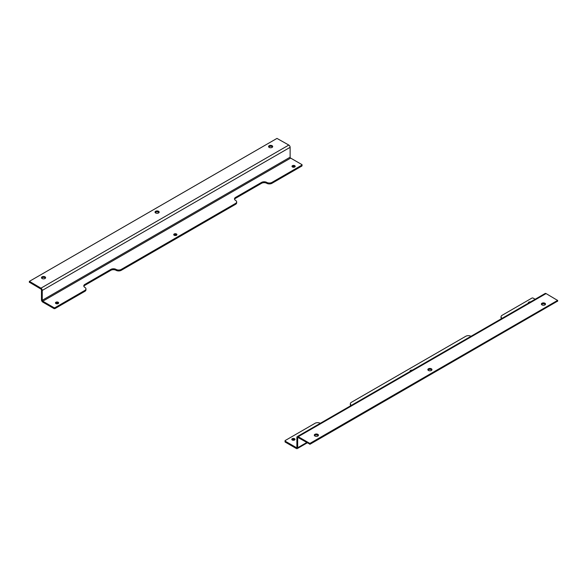 <?xml version="1.0" encoding="UTF-8"?>
<svg xmlns="http://www.w3.org/2000/svg" width="587" height="587" viewBox="0 0 587 587"><rect width="100%" height="100%" fill="white"/><g stroke="black" fill="none" stroke-linecap="round" stroke-linejoin="round"><path stroke-width="0.88" d="M427.996 370.081A2.062 1.189 180 0 1 429.904 369.333A2.062 1.189 180 0 1 431.819 370.081M314.456 435.635A2.062 1.189 180 0 1 316.364 434.886A2.062 1.189 180 0 1 318.279 435.635M541.537 304.528A2.062 1.189 180 0 1 543.452 303.78A2.062 1.189 180 0 1 545.36 304.528M298.189 437.586L297.66 437.895A0.748 0.433 60 0 1 298.189 437.586L310.024 444.242L557.584 301.131M428.444 370.47A2.062 1.189 180 0 1 427.842 369.627A2.062 1.189 180 0 1 429.904 368.438A2.062 1.189 180 0 1 431.973 369.627A2.062 1.189 180 0 1 430.697 370.727A2.062 1.189 180 0 1 428.444 370.47M314.903 436.024A2.062 1.189 180 0 1 314.302 435.18A2.062 1.189 180 0 1 316.364 433.991A2.062 1.189 180 0 1 318.433 435.18A2.062 1.189 180 0 1 317.156 436.28A2.062 1.189 180 0 1 314.903 436.024M541.992 304.917A2.062 1.189 180 0 1 541.383 304.073A2.062 1.189 180 0 1 543.452 302.885A2.062 1.189 180 0 1 545.514 304.073A2.062 1.189 180 0 1 544.244 305.174A2.062 1.189 180 0 1 541.992 304.917M557.584 301.314L557.584 300.412L310.024 443.339L310.024 444.242M309.716 444.242L309.716 443.339L298.189 436.691A1.849 1.071 -120 0 0 297.264 436.596A1.849 1.071 -120 0 0 296.875 437.447L296.875 447.294A0.748 0.433 -120 0 1 296.347 447.602L285.062 441.086L285.062 441.989L296.347 448.505A1.849 1.071 60 0 0 297.271 448.593A1.849 1.071 60 0 0 297.66 447.749L306.722 442.517M297.66 437.895L297.66 447.749M502.12 318.323L502.12 318.286A3.676 2.121 180 0 1 501.041 316.789A3.676 2.121 180 0 1 502.12 315.292L531.866 298.115A0.917 0.528 180 0 1 533.165 298.115L535.146 299.253M557.584 300.412L546.057 293.581A1.849 1.071 -120 0 0 545.132 293.485L297.264 436.596M291.996 439.81A1.6 0.925 180 0 1 293.397 439.333A1.6 0.925 180 0 1 294.799 439.81M320.267 423.315A3.676 2.121 180 0 1 320.253 423.3A3.676 2.121 180 0 0 315.043 423.293L285.062 440.61L285.062 441.989M351.452 405.309A3.676 2.121 180 0 0 351.43 405.301L351.43 405.301A3.676 2.121 180 0 1 350.344 403.797L350.344 404.692A3.676 2.121 0 0 0 350.784 405.698M501.041 316.789L501.041 317.692A3.676 2.121 0 0 0 501.481 318.69M410.174 371.41A1.6 0.925 180 0 1 410.064 371.072A1.6 0.925 180 0 1 412.243 370.214M292.26 440.015A1.6 0.925 180 0 1 291.79 439.355A1.6 0.925 180 0 1 293.397 438.43A1.6 0.925 180 0 1 294.997 439.355A1.6 0.925 180 0 1 294.006 440.213A1.6 0.925 180 0 1 292.26 440.015M528.447 303.127A1.6 0.925 180 0 1 528.337 302.789A1.6 0.925 180 0 1 530.516 301.931M350.344 403.797A3.676 2.121 180 0 1 351.422 402.293L465.74 336.292A3.676 2.121 180 0 1 470.943 336.292L470.95 336.3A3.676 2.121 180 0 1 470.95 336.3M155.181 212.567A2.062 1.189 180 0 1 158.556 212.178A2.062 1.189 180 0 1 159.004 212.567M268.721 147.014A2.062 1.189 180 0 1 272.097 146.625A2.062 1.189 180 0 1 272.544 147.014M41.64 278.121A2.062 1.189 180 0 1 45.008 277.732A2.062 1.189 180 0 1 45.463 278.121M29.416 282.237L40.943 289.068A0.748 0.433 60 0 1 41.472 289.985L41.472 299.84A1.849 1.071 60 0 0 42.778 302.107L53.835 308.491A0.917 0.528 0 0 0 55.134 308.491L84.88 291.313A3.676 2.121 0 0 0 85.959 289.809L85.959 288.914A3.676 2.121 180 0 1 84.88 290.411L55.134 307.588A0.917 0.528 180 0 1 53.835 307.588L42.778 301.204A0.748 0.433 60 0 1 42.249 300.287L42.249 290.433L290.125 147.33A1.849 1.071 60 0 0 288.811 145.062L276.976 138.407L29.416 281.334L40.943 288.166A1.849 1.071 60 0 1 42.249 290.433M158.556 211.276A2.062 1.189 180 0 1 159.158 212.12A2.062 1.189 180 0 1 157.096 213.308A2.062 1.189 180 0 1 155.027 212.12A2.062 1.189 180 0 1 156.303 211.019A2.062 1.189 180 0 1 158.556 211.276M272.097 145.723A2.062 1.189 180 0 1 272.698 146.567A2.062 1.189 180 0 1 270.636 147.755A2.062 1.189 180 0 1 268.567 146.567A2.062 1.189 180 0 1 269.844 145.466A2.062 1.189 180 0 1 272.097 145.723M45.008 276.829A2.062 1.189 180 0 1 45.617 277.673A2.062 1.189 180 0 1 43.548 278.869A2.062 1.189 180 0 1 41.486 277.673A2.062 1.189 180 0 1 42.756 276.572A2.062 1.189 180 0 1 45.008 276.829M234.58 199.353A3.676 2.121 180 0 1 235.57 198.303L261.553 183.298A3.676 2.121 180 0 1 266.747 183.298L266.747 183.298A3.676 2.121 0 0 0 271.957 183.305L301.938 165.996L301.938 164.617L290.653 158.101A0.748 0.433 60 0 1 290.125 157.184L290.125 147.33M173.935 235.079A1.6 0.925 180 0 1 176.467 234.873A1.6 0.925 180 0 1 176.731 235.079M292.201 166.796A1.6 0.925 180 0 1 294.74 166.591A1.6 0.925 180 0 1 295.004 166.796M55.662 303.362A1.6 0.925 180 0 1 58.194 303.156A1.6 0.925 180 0 1 58.458 303.362M301.938 165.996L302.114 164.852M235.578 204.305A3.676 2.121 0 0 0 236.656 202.808L236.656 201.906A3.676 2.121 180 0 1 235.578 203.41L121.26 269.411A3.676 2.121 180 0 1 116.057 269.411L116.057 270.313A3.676 2.121 0 0 0 121.26 270.313L235.578 204.305L235.578 203.41M116.057 270.313L116.05 270.306A3.676 2.121 180 0 0 110.855 270.306L110.855 269.404A3.676 2.121 180 0 1 116.05 269.404L116.05 270.306M83.882 286.353A3.676 2.121 180 0 1 84.873 285.304L110.855 270.306M176.467 233.971A1.6 0.925 180 0 1 176.936 234.624A1.6 0.925 180 0 1 175.33 235.548A1.6 0.925 180 0 1 173.73 234.624A1.6 0.925 180 0 1 174.721 233.773A1.6 0.925 180 0 1 176.467 233.971M294.74 165.688A1.6 0.925 180 0 1 295.21 166.341A1.6 0.925 180 0 1 293.603 167.266A1.6 0.925 180 0 1 292.003 166.341A1.6 0.925 180 0 1 292.994 165.49A1.6 0.925 180 0 1 294.74 165.688M58.194 302.254A1.6 0.925 180 0 1 58.663 302.914A1.6 0.925 180 0 1 57.056 303.839A1.6 0.925 180 0 1 55.457 302.914A1.6 0.925 180 0 1 56.447 302.056A1.6 0.925 180 0 1 58.194 302.254M301.938 165.094L271.957 182.403A3.676 2.121 180 0 1 266.762 182.403L266.762 183.305L266.747 182.403A3.676 2.121 180 0 0 261.553 182.403L235.57 197.401L235.57 198.303M236.656 201.906A3.676 2.121 180 0 0 235.578 200.409L235.57 200.402A3.676 2.121 180 0 1 234.492 198.898A3.676 2.121 180 0 1 235.57 197.401M110.855 269.404L84.873 284.409L84.873 285.304M85.959 288.914A3.676 2.121 180 0 0 84.88 287.41L84.873 287.403A3.676 2.121 180 0 1 83.794 285.906A3.676 2.121 180 0 1 84.873 284.409M546.057 293.581L298.189 436.691M296.347 447.602L296.875 447.294M53.835 308.491L53.835 307.588M29.416 282.413L29.416 281.511M40.943 288.166L288.811 145.062M290.125 157.184L42.249 300.287M290.653 158.101L42.778 301.204M271.957 182.403L271.957 183.305M261.553 183.298L261.553 182.403M121.26 269.411L121.26 270.313M84.88 290.411L84.88 291.313M55.134 307.588L55.134 308.491M557.65 301.226L557.65 300.324M307.265 442.825L297.271 448.593M29.35 282.325L29.35 281.422"/></g></svg>
